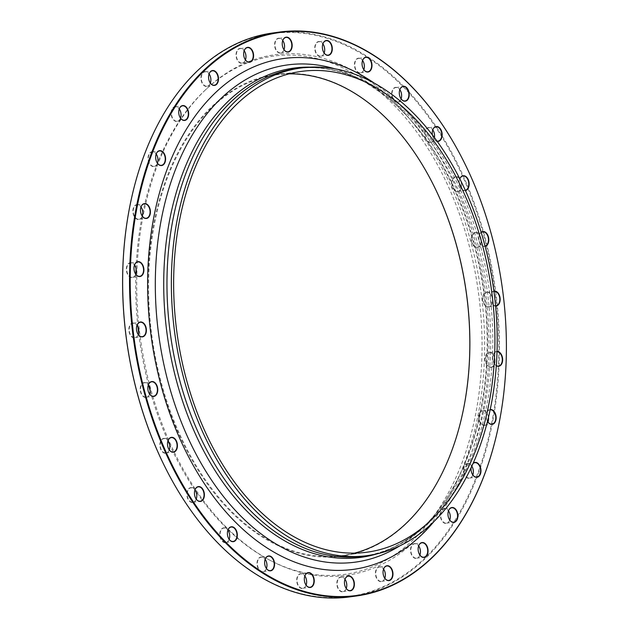 <?xml version="1.0" encoding="UTF-8"?>
<svg xmlns="http://www.w3.org/2000/svg" width="629" height="629" viewBox="0 0 629 629"><rect width="100%" height="100%" fill="white"/><g stroke="black" fill="none" stroke-linecap="round" stroke-linejoin="round"><path stroke-width="0.47" stroke-dasharray="3.15 2.36" d="M458.164 150.787A284.567 186.145 -97.8 0 1 496.831 433.656M349.59 596.921A284.567 186.145 82.2 0 0 498.695 373.225A284.567 186.145 82.2 0 0 382.141 67.059A284.567 186.145 82.2 0 0 272.514 33.023M354.512 553.135A242.621 158.705 -97.8 0 1 342.097 555.604A242.621 158.705 -97.8 0 1 248.628 526.591A242.621 158.705 -97.8 0 1 149.254 265.556A242.621 158.705 -97.8 0 1 276.383 74.835A242.621 158.705 -97.8 0 1 289.01 73.884M428.671 175.829A243.108 159.027 82.2 0 0 428.608 175.711A243.108 159.027 82.2 0 0 177.205 154.058A243.108 159.027 82.2 0 0 248.141 527.063A243.108 159.027 82.2 0 0 461.662 417.577A243.108 159.027 82.2 0 0 461.694 417.452M142.799 212.932A261.562 171.096 -97.8 0 1 205.251 90.073A261.562 171.096 -97.8 0 1 374.216 87.4A261.562 171.096 -97.8 0 1 473.896 422.546A261.562 171.096 -97.8 0 1 269.487 560.014A261.562 171.096 -97.8 0 1 195.501 490.754A7.509 4.914 82.2 0 0 187.725 490.085A7.509 4.914 82.2 0 0 189.565 501.297A7.509 4.914 82.2 0 0 196.515 498.215A7.509 4.914 82.2 0 0 196.531 498.152M194.974 489.983A261.562 171.096 -97.8 0 1 169.555 444.373M167.967 440.835A261.562 171.096 -97.8 0 1 150.134 390.798M148.68 385.412A261.562 171.096 -97.8 0 1 138.647 333.008M137.971 327.159A261.562 171.096 -97.8 0 1 135.848 273.953M136.037 268.646A261.562 171.096 -97.8 0 1 142.178 216.014M376.323 86.118A262.741 171.866 -97.8 0 1 476.46 422.782A262.741 171.866 -97.8 0 1 271.123 560.871A262.741 171.866 -97.8 0 1 140.401 338.3A262.741 171.866 -97.8 0 1 206.603 88.807A262.741 171.866 -97.8 0 1 376.323 86.118M419.197 546.766A7.509 4.914 82.2 0 0 419.166 546.711A7.509 4.914 82.2 0 0 412.137 544.926A7.509 4.914 82.2 0 0 411.783 555.344A7.509 4.914 82.2 0 0 420.188 554.18A7.509 4.914 82.2 0 0 420.203 554.11M384.115 569.953A7.509 4.914 82.2 0 0 384.083 569.898A7.509 4.914 82.2 0 0 377.486 567.673A7.509 4.914 82.2 0 0 376.048 577.076A7.509 4.914 82.2 0 0 380.852 581.676A7.509 4.914 82.2 0 0 385.097 577.367A7.509 4.914 82.2 0 0 385.113 577.304M345.533 580.15A7.509 4.914 82.2 0 0 345.502 580.087A7.509 4.914 82.2 0 0 339.377 577.501A7.509 4.914 82.2 0 0 337.034 585.662A7.509 4.914 82.2 0 0 341.72 591.803A7.509 4.914 82.2 0 0 346.524 587.557A7.509 4.914 82.2 0 0 346.532 587.494M305.395 576.832A7.509 4.914 82.2 0 0 305.364 576.777A7.509 4.914 82.2 0 0 299.742 573.907A7.509 4.914 82.2 0 0 296.699 580.677A7.509 4.914 82.2 0 0 301.024 588.327A7.509 4.914 82.2 0 0 306.378 584.247A7.509 4.914 82.2 0 0 306.394 584.184M265.705 560.18A7.509 4.914 82.2 0 0 265.674 560.117A7.509 4.914 82.2 0 0 260.579 557.066A7.509 4.914 82.2 0 0 257.072 562.365A7.509 4.914 82.2 0 0 260.791 571.423A7.509 4.914 82.2 0 0 266.696 567.586A7.509 4.914 82.2 0 0 266.712 567.523M228.461 531.01A7.509 4.914 82.2 0 0 228.429 530.955A7.509 4.914 82.2 0 0 220.126 531.662A7.509 4.914 82.2 0 0 223.012 541.923A7.509 4.914 82.2 0 0 229.451 538.424A7.509 4.914 82.2 0 0 229.467 538.361M168.556 441.574A7.509 4.914 82.2 0 0 168.525 441.511A7.509 4.914 82.2 0 0 161.488 439.734A7.509 4.914 82.2 0 0 162.109 451.559A7.509 4.914 82.2 0 0 169.547 448.98A7.509 4.914 82.2 0 0 169.555 448.917M148.892 385.781A7.509 4.914 82.2 0 0 148.861 385.719A7.509 4.914 82.2 0 0 142.736 383.132A7.509 4.914 82.2 0 0 142.005 395.193A7.509 4.914 82.2 0 0 149.883 393.188A7.509 4.914 82.2 0 0 149.899 393.125M137.539 326.223A7.509 4.914 82.2 0 0 137.507 326.168A7.509 4.914 82.2 0 0 132.405 323.117A7.509 4.914 82.2 0 0 130.234 335.005A7.509 4.914 82.2 0 0 138.529 333.637A7.509 4.914 82.2 0 0 138.545 333.567M135.046 265.894A7.509 4.914 82.2 0 0 135.015 265.831A7.509 4.914 82.2 0 0 131.013 262.686A7.509 4.914 82.2 0 0 126.358 268.795A7.509 4.914 82.2 0 0 130.368 277.255A7.509 4.914 82.2 0 0 136.037 273.3A7.509 4.914 82.2 0 0 136.053 273.238M141.556 207.814A7.509 4.914 82.2 0 0 141.525 207.759A7.509 4.914 82.2 0 0 138.632 204.889A7.509 4.914 82.2 0 0 132.971 209.63A7.509 4.914 82.2 0 0 136.509 218.986A7.509 4.914 82.2 0 0 142.547 215.228A7.509 4.914 82.2 0 0 142.555 215.157M156.731 154.899A7.509 4.914 82.2 0 0 156.7 154.836A7.509 4.914 82.2 0 0 154.876 152.611A7.509 4.914 82.2 0 0 148.358 155.693A7.509 4.914 82.2 0 0 151.33 165.844A7.509 4.914 82.2 0 0 157.714 162.306A7.509 4.914 82.2 0 0 157.73 162.243M179.808 109.792A7.509 4.914 82.2 0 0 179.776 109.737A7.509 4.914 82.2 0 0 178.935 108.471A7.509 4.914 82.2 0 0 171.748 109.643A7.509 4.914 82.2 0 0 174.068 120.477A7.509 4.914 82.2 0 0 180.798 117.206A7.509 4.914 82.2 0 0 180.814 117.143M209.638 74.772A7.509 4.914 82.2 0 0 209.606 74.717A7.509 4.914 82.2 0 0 209.599 74.694A7.509 4.914 82.2 0 0 201.995 73.766A7.509 4.914 82.2 0 0 203.56 85.151A7.509 4.914 82.2 0 0 210.629 82.187A7.509 4.914 82.2 0 0 210.644 82.116M244.72 51.586A7.509 4.914 82.2 0 0 244.697 51.523A7.509 4.914 82.2 0 0 237.086 50.572A7.509 4.914 82.2 0 0 238.643 61.956A7.509 4.914 82.2 0 0 245.711 58.992A7.509 4.914 82.2 0 0 245.727 58.929M283.302 41.388A7.509 4.914 82.2 0 0 283.27 41.333A7.509 4.914 82.2 0 0 275.667 40.374A7.509 4.914 82.2 0 0 277.224 51.767A7.509 4.914 82.2 0 0 284.292 48.803A7.509 4.914 82.2 0 0 284.308 48.74M323.44 44.706A7.509 4.914 82.2 0 0 323.416 44.651A7.509 4.914 82.2 0 0 315.805 43.692A7.509 4.914 82.2 0 0 317.362 55.077A7.509 4.914 82.2 0 0 324.43 52.121A7.509 4.914 82.2 0 0 324.446 52.05M363.13 61.359A7.509 4.914 82.2 0 0 363.098 61.304A7.509 4.914 82.2 0 0 355.495 60.345A7.509 4.914 82.2 0 0 357.052 71.737A7.509 4.914 82.2 0 0 364.12 68.773A7.509 4.914 82.2 0 0 364.136 68.71M400.374 90.521A7.509 4.914 82.2 0 0 400.343 90.466A7.509 4.914 82.2 0 0 392.803 89.397A7.509 4.914 82.2 0 0 394.1 100.703A7.509 4.914 82.2 0 0 401.247 98.383A7.509 4.914 82.2 0 0 401.365 97.935A7.509 4.914 82.2 0 0 401.381 97.872M433.31 130.73A7.509 4.914 82.2 0 0 433.279 130.675A7.509 4.914 82.2 0 0 425.99 129.228A7.509 4.914 82.2 0 0 426.431 140.165A7.509 4.914 82.2 0 0 433.648 139.953A7.509 4.914 82.2 0 0 434.301 138.144A7.509 4.914 82.2 0 0 434.411 137.562A7.265 4.749 -97.8 0 1 434.325 138.018A7.265 4.749 -97.8 0 1 433.703 139.772A7.265 4.749 -97.8 0 1 430.747 142.154A7.265 4.749 -97.8 0 1 425.055 135.605A7.265 4.749 -97.8 0 1 428.781 127.758A7.265 4.749 -97.8 0 1 432.768 129.881M459.885 190.304A7.509 4.914 82.2 0 0 461.269 187.379A7.509 4.914 82.2 0 0 460.247 179.91A7.509 4.914 82.2 0 0 453.226 178.125A7.509 4.914 82.2 0 0 452.864 188.543A7.509 4.914 82.2 0 0 459.885 190.304M478.638 246.906A7.509 4.914 82.2 0 0 480.926 243.171A7.509 4.914 82.2 0 0 479.911 235.702A7.509 4.914 82.2 0 0 473.173 233.611A7.509 4.914 82.2 0 0 472.065 243.376A7.509 4.914 82.2 0 0 478.638 246.906M488.969 306.928A7.509 4.914 82.2 0 0 492.287 302.73A7.509 4.914 82.2 0 0 491.265 295.26A7.509 4.914 82.2 0 0 484.833 292.894A7.509 4.914 82.2 0 0 483.064 301.904A7.509 4.914 82.2 0 0 488.969 306.928M490.368 367.352A7.509 4.914 82.2 0 0 494.779 363.059A7.509 4.914 82.2 0 0 493.757 355.589A7.509 4.914 82.2 0 0 485.454 356.281A7.509 4.914 82.2 0 0 490.368 367.352M488.434 417.452A7.509 4.914 82.2 0 0 487.247 413.67A7.509 4.914 82.2 0 0 479.188 413.654A7.509 4.914 82.2 0 0 482.75 425.157A7.509 4.914 82.2 0 0 488.269 421.139A7.509 4.914 82.2 0 0 488.285 421.068M449.027 511.739A7.509 4.914 82.2 0 0 448.996 511.684A7.509 4.914 82.2 0 0 441.574 510.426A7.509 4.914 82.2 0 0 442.446 521.567A7.509 4.914 82.2 0 0 450.018 519.153A7.509 4.914 82.2 0 0 450.034 519.09M472.104 466.639A7.509 4.914 82.2 0 0 472.072 466.584A7.509 4.914 82.2 0 0 464.312 465.916A7.509 4.914 82.2 0 0 466.506 477.435A7.509 4.914 82.2 0 0 473.094 474.054A7.509 4.914 82.2 0 0 473.11 473.991M132.169 195.344A284.088 185.83 -97.8 0 1 373.878 61.736A284.088 185.83 -97.8 0 1 486.406 445.906A284.088 185.83 -97.8 0 1 239.72 562.515A284.088 185.83 -97.8 0 1 170.836 478.213M437.194 141.36A7.509 4.914 -97.8 0 1 433.507 138.254A7.509 4.914 -97.8 0 1 432.375 134.881M465.444 190.571A7.509 4.914 -97.8 0 1 460.475 187.489A7.509 4.914 -97.8 0 1 459.453 180.02A7.509 4.914 -97.8 0 1 459.823 178.833M485.124 246.356A7.509 4.914 -97.8 0 1 480.139 243.281A7.509 4.914 -97.8 0 1 479.117 235.812A7.509 4.914 -97.8 0 1 481.138 232.266M495.597 305.993A7.509 4.914 -97.8 0 1 491.493 302.832A7.509 4.914 -97.8 0 1 490.471 295.363A7.509 4.914 -97.8 0 1 493.789 291.164A7.509 4.914 -97.8 0 1 493.914 291.133M496.297 365.74A7.509 4.914 -97.8 0 1 493.985 363.169A7.509 4.914 -97.8 0 1 492.963 355.7A7.509 4.914 -97.8 0 1 497.036 351.391M490.172 409.746A7.265 4.749 82.2 0 0 490.007 409.762A7.265 4.749 82.2 0 0 486.429 413.906A7.265 4.749 82.2 0 0 487.412 421.131A7.265 4.749 82.2 0 0 487.499 421.281A7.509 4.914 -97.8 0 1 487.475 421.241A7.509 4.914 -97.8 0 1 486.453 413.772A7.509 4.914 -97.8 0 1 490.227 409.487M471.105 467.732A7.509 4.914 -97.8 0 1 471.286 466.694A7.509 4.914 -97.8 0 1 473.126 463.298M472.819 474.958A7.265 4.749 -97.8 0 1 469.541 478.071A7.265 4.749 -97.8 0 1 466.742 477.199A7.265 4.749 -97.8 0 1 463.77 469.383A7.265 4.749 -97.8 0 1 467.575 463.667A7.265 4.749 -97.8 0 1 471.829 466.175M473.008 463.557A7.265 4.749 82.2 0 0 471.255 466.82A7.265 4.749 82.2 0 0 472.237 474.046A7.265 4.749 82.2 0 0 472.269 474.101M449.735 520.057A7.265 4.749 -97.8 0 1 446.464 523.171A7.265 4.749 -97.8 0 1 442.722 521.362A7.265 4.749 -97.8 0 1 440.764 513.696A7.265 4.749 -97.8 0 1 444.499 508.775A7.265 4.749 -97.8 0 1 448.485 510.89M448.186 511.857A7.265 4.749 82.2 0 0 448.17 511.92A7.265 4.749 82.2 0 0 449.161 519.145A7.265 4.749 82.2 0 0 449.192 519.208M487.994 422.043A7.265 4.749 -97.8 0 1 484.715 425.149A7.265 4.749 -97.8 0 1 482.954 424.897A7.265 4.749 -97.8 0 1 478.921 417.263A7.265 4.749 -97.8 0 1 482.75 410.753A7.265 4.749 -97.8 0 1 487.31 413.78A7.265 4.749 -97.8 0 1 488.45 417.389M490.534 367.092A7.265 4.749 -97.8 0 1 485.47 359.992A7.265 4.749 -97.8 0 1 489.252 352.672A7.265 4.749 -97.8 0 1 493.82 355.7A7.265 4.749 -97.8 0 1 494.803 362.933A7.265 4.749 -97.8 0 1 491.225 367.069A7.265 4.749 -97.8 0 1 490.534 367.092M497.028 351.65A7.265 4.749 82.2 0 0 496.517 351.682A7.265 4.749 82.2 0 0 492.932 355.825A7.265 4.749 82.2 0 0 493.922 363.051A7.265 4.749 82.2 0 0 496.305 365.622M489.11 306.669A7.265 4.749 -97.8 0 1 488.733 306.74A7.265 4.749 -97.8 0 1 483.041 300.182A7.265 4.749 -97.8 0 1 486.767 292.343A7.265 4.749 -97.8 0 1 491.328 295.371A7.265 4.749 -97.8 0 1 492.318 302.596A7.265 4.749 -97.8 0 1 489.11 306.669M493.946 291.361A7.265 4.749 82.2 0 0 493.655 291.424A7.265 4.749 82.2 0 0 490.447 295.496A7.265 4.749 82.2 0 0 491.43 302.722A7.265 4.749 82.2 0 0 495.573 305.78M478.74 246.662A7.265 4.749 -97.8 0 1 477.38 247.189A7.265 4.749 -97.8 0 1 471.687 240.632A7.265 4.749 -97.8 0 1 475.406 232.785A7.265 4.749 -97.8 0 1 479.974 235.82A7.265 4.749 -97.8 0 1 480.957 243.046A7.265 4.749 -97.8 0 1 478.74 246.662M481.185 232.4A7.265 4.749 82.2 0 0 479.086 235.938A7.265 4.749 82.2 0 0 480.076 243.164A7.265 4.749 82.2 0 0 484.637 246.191A7.265 4.749 82.2 0 0 485.061 246.104M459.964 190.084A7.265 4.749 -97.8 0 1 457.715 191.389A7.265 4.749 -97.8 0 1 452.023 184.84A7.265 4.749 -97.8 0 1 455.75 176.993A7.265 4.749 -97.8 0 1 460.31 180.02A7.265 4.749 -97.8 0 1 461.301 187.253A7.265 4.749 -97.8 0 1 459.964 190.084M459.838 178.864A7.265 4.749 82.2 0 0 459.429 180.146A7.265 4.749 82.2 0 0 460.412 187.371A7.265 4.749 82.2 0 0 464.98 190.398A7.265 4.749 82.2 0 0 465.342 190.328M432.469 130.848A7.265 4.749 82.2 0 0 432.453 130.911A7.265 4.749 82.2 0 0 433.444 138.136A7.265 4.749 82.2 0 0 437.045 141.148M401.082 98.839A7.265 4.749 -97.8 0 1 397.811 101.953A7.265 4.749 -97.8 0 1 392.119 95.396A7.265 4.749 -97.8 0 1 395.845 87.557A7.265 4.749 -97.8 0 1 399.832 89.672M399.533 90.639A7.265 4.749 82.2 0 0 399.517 90.702A7.265 4.749 82.2 0 0 400.508 97.927A7.265 4.749 82.2 0 0 400.539 97.99M363.837 69.677A7.265 4.749 -97.8 0 1 360.566 72.791A7.265 4.749 -97.8 0 1 354.874 66.234A7.265 4.749 -97.8 0 1 358.601 58.387A7.265 4.749 -97.8 0 1 362.587 60.51M362.288 61.477A7.265 4.749 82.2 0 0 362.273 61.54A7.265 4.749 82.2 0 0 362.092 62.601A7.265 4.749 82.2 0 0 363.263 68.765A7.265 4.749 82.2 0 0 363.295 68.82M324.155 53.025A7.265 4.749 -97.8 0 1 320.876 56.13A7.265 4.749 -97.8 0 1 315.184 49.573A7.265 4.749 -97.8 0 1 318.911 41.734A7.265 4.749 -97.8 0 1 322.897 43.849M322.606 44.816A7.265 4.749 82.2 0 0 322.591 44.879A7.265 4.749 82.2 0 0 322.355 47.545A7.265 4.749 82.2 0 0 323.581 52.113A7.265 4.749 82.2 0 0 323.605 52.168M284.009 49.707A7.265 4.749 -97.8 0 1 280.738 52.812A7.265 4.749 -97.8 0 1 275.046 46.263A7.265 4.749 -97.8 0 1 278.773 38.416A7.265 4.749 -97.8 0 1 282.759 40.539M282.468 41.506A7.265 4.749 82.2 0 0 282.452 41.569A7.265 4.749 82.2 0 0 282.405 45.846A7.265 4.749 82.2 0 0 283.435 48.795A7.265 4.749 82.2 0 0 283.467 48.85M245.436 59.897A7.265 4.749 -97.8 0 1 242.157 63.01A7.265 4.749 -97.8 0 1 236.465 56.453A7.265 4.749 -97.8 0 1 240.192 48.614A7.265 4.749 -97.8 0 1 244.178 50.729M243.887 51.696A7.265 4.749 82.2 0 0 243.871 51.759A7.265 4.749 82.2 0 0 244.241 57.593A7.265 4.749 82.2 0 0 244.862 58.992A7.265 4.749 82.2 0 0 244.885 59.047M210.345 83.091A7.265 4.749 -97.8 0 1 207.075 86.197A7.265 4.749 -97.8 0 1 201.382 79.639A7.265 4.749 -97.8 0 1 205.109 71.8A7.265 4.749 -97.8 0 1 209.095 73.915M208.797 74.89A7.265 4.749 82.2 0 0 208.789 74.953A7.265 4.749 82.2 0 0 209.772 82.179A7.265 4.749 82.2 0 0 209.787 82.195A7.265 4.749 82.2 0 0 209.803 82.234M180.515 118.11A7.265 4.749 -97.8 0 1 177.244 121.224A7.265 4.749 -97.8 0 1 171.552 114.667A7.265 4.749 -97.8 0 1 175.279 106.82A7.265 4.749 -97.8 0 1 179.021 108.628A7.265 4.749 -97.8 0 1 179.265 108.943M178.966 109.91A7.265 4.749 82.2 0 0 178.958 109.973A7.265 4.749 82.2 0 0 179.941 117.198A7.265 4.749 82.2 0 0 179.973 117.261M157.439 163.21A7.265 4.749 -97.8 0 1 154.168 166.323A7.265 4.749 -97.8 0 1 148.468 159.766A7.265 4.749 -97.8 0 1 152.194 151.927A7.265 4.749 -97.8 0 1 154.993 152.792A7.265 4.749 -97.8 0 1 156.181 154.042M155.89 155.009A7.265 4.749 82.2 0 0 155.874 155.072A7.265 4.749 82.2 0 0 156.865 162.306A7.265 4.749 82.2 0 0 156.896 162.361M142.264 216.132A7.265 4.749 -97.8 0 1 138.993 219.238A7.265 4.749 -97.8 0 1 133.301 212.681A7.265 4.749 -97.8 0 1 137.02 204.842A7.265 4.749 -97.8 0 1 138.781 205.093A7.265 4.749 -97.8 0 1 141.006 206.957M140.715 207.932A7.265 4.749 82.2 0 0 140.699 207.987A7.265 4.749 82.2 0 0 141.69 215.22A7.265 4.749 82.2 0 0 141.722 215.275M135.754 274.213A7.265 4.749 -97.8 0 1 132.483 277.318A7.265 4.749 -97.8 0 1 126.791 270.761A7.265 4.749 -97.8 0 1 130.518 262.922A7.265 4.749 -97.8 0 1 131.202 262.906A7.265 4.749 -97.8 0 1 134.504 265.037M134.213 266.004A7.265 4.749 82.2 0 0 134.197 266.067A7.265 4.749 82.2 0 0 135.18 273.3A7.265 4.749 82.2 0 0 135.211 273.356M138.246 334.542A7.265 4.749 -97.8 0 1 134.976 337.647A7.265 4.749 -97.8 0 1 129.322 331.381A7.265 4.749 -97.8 0 1 132.633 323.33A7.265 4.749 -97.8 0 1 133.002 323.251A7.265 4.749 -97.8 0 1 136.996 325.366M136.697 326.341A7.265 4.749 82.2 0 0 136.682 326.404A7.265 4.749 82.2 0 0 137.672 333.629A7.265 4.749 82.2 0 0 137.704 333.684M149.608 394.092A7.265 4.749 -97.8 0 1 146.329 397.206A7.265 4.749 -97.8 0 1 140.841 391.733A7.265 4.749 -97.8 0 1 142.995 383.328A7.265 4.749 -97.8 0 1 144.363 382.809A7.265 4.749 -97.8 0 1 148.35 384.924M148.059 385.892A7.265 4.749 82.2 0 0 148.043 385.954A7.265 4.749 82.2 0 0 149.026 393.18A7.265 4.749 82.2 0 0 149.057 393.243M169.264 449.884A7.265 4.749 -97.8 0 1 165.993 452.998A7.265 4.749 -97.8 0 1 160.717 448.304A7.265 4.749 -97.8 0 1 161.779 439.907A7.265 4.749 -97.8 0 1 164.02 438.602A7.265 4.749 -97.8 0 1 168.006 440.717M167.715 441.684A7.265 4.749 82.2 0 0 167.699 441.747A7.265 4.749 82.2 0 0 168.69 448.98A7.265 4.749 82.2 0 0 168.721 449.035M196.232 499.119A7.265 4.749 -97.8 0 1 192.961 502.233A7.265 4.749 -97.8 0 1 187.961 498.278A7.265 4.749 -97.8 0 1 188.04 490.227A7.265 4.749 -97.8 0 1 190.996 487.837A7.265 4.749 -97.8 0 1 194.982 489.952M194.683 490.919A7.265 4.749 82.2 0 0 194.675 490.982A7.265 4.749 82.2 0 0 195.658 498.215A7.265 4.749 82.2 0 0 195.69 498.27M229.168 539.328A7.265 4.749 -97.8 0 1 225.897 542.442A7.265 4.749 -97.8 0 1 221.219 539.187A7.265 4.749 -97.8 0 1 220.457 531.749A7.265 4.749 -97.8 0 1 223.932 528.038A7.265 4.749 -97.8 0 1 227.918 530.161M227.619 531.128A7.265 4.749 82.2 0 0 227.604 531.191A7.265 4.749 82.2 0 0 228.594 538.416A7.265 4.749 82.2 0 0 228.626 538.479M266.413 568.49A7.265 4.749 -97.8 0 1 263.142 571.604A7.265 4.749 -97.8 0 1 257.41 562.412A7.265 4.749 -97.8 0 1 261.177 557.208A7.265 4.749 -97.8 0 1 265.163 559.323M264.864 560.29A7.265 4.749 82.2 0 0 264.848 560.353A7.265 4.749 82.2 0 0 264.667 561.422A7.265 4.749 82.2 0 0 265.839 567.578A7.265 4.749 82.2 0 0 265.87 567.641M306.103 585.151A7.265 4.749 -97.8 0 1 302.824 588.257A7.265 4.749 -97.8 0 1 297.045 580.661A7.265 4.749 -97.8 0 1 300.859 573.86A7.265 4.749 -97.8 0 1 304.845 575.975M304.554 576.95A7.265 4.749 82.2 0 0 304.538 577.013A7.265 4.749 82.2 0 0 304.302 579.671A7.265 4.749 82.2 0 0 305.529 584.239A7.265 4.749 82.2 0 0 305.56 584.294M346.241 588.461A7.265 4.749 -97.8 0 1 342.97 591.574A7.265 4.749 -97.8 0 1 337.372 585.591A7.265 4.749 -97.8 0 1 340.997 577.178A7.265 4.749 -97.8 0 1 344.991 579.293M344.692 580.26A7.265 4.749 82.2 0 0 344.676 580.323A7.265 4.749 82.2 0 0 344.629 584.6A7.265 4.749 82.2 0 0 345.667 587.557A7.265 4.749 82.2 0 0 345.698 587.612M384.822 578.271A7.265 4.749 -97.8 0 1 381.544 581.385A7.265 4.749 -97.8 0 1 376.37 576.958A7.265 4.749 -97.8 0 1 379.578 566.981A7.265 4.749 -97.8 0 1 383.564 569.103M383.273 570.071A7.265 4.749 82.2 0 0 383.258 570.133A7.265 4.749 82.2 0 0 383.627 575.967A7.265 4.749 82.2 0 0 384.248 577.359A7.265 4.749 82.2 0 0 384.28 577.414M419.905 555.085A7.265 4.749 -97.8 0 1 416.634 558.19A7.265 4.749 -97.8 0 1 412.081 555.179A7.265 4.749 -97.8 0 1 411.075 547.969A7.265 4.749 -97.8 0 1 414.66 543.794A7.265 4.749 -97.8 0 1 418.655 545.909M418.356 546.884A7.265 4.749 82.2 0 0 418.34 546.947A7.265 4.749 82.2 0 0 419.331 554.173A7.265 4.749 82.2 0 0 419.339 554.188A7.265 4.749 82.2 0 0 419.362 554.228M374.106 83.044A257.796 168.635 -97.8 0 1 382.715 89.389A257.796 168.635 -97.8 0 1 434.026 521.472M310.207 67.154A246.93 161.527 -97.8 0 1 368.995 84.215A246.93 161.527 -97.8 0 1 388.903 97.637A246.93 161.527 -97.8 0 1 428.789 521.708A246.93 161.527 -97.8 0 1 376.74 553.929M399.95 545.768A250.916 164.138 82.2 0 0 424.661 525.875A250.916 164.138 82.2 0 0 384.13 94.955A250.916 164.138 82.2 0 0 363.9 81.314A250.916 164.138 82.2 0 0 334.754 68.781M391.356 98.03A246.065 160.961 82.2 0 0 296.566 68.6C320.601 65.377 344.747 70.582 368.995 84.215L363.9 81.314L383.745 94.696C448.139 143.31 492.389 255.932 486.704 359.253C483.937 428.027 460.444 490.313 424.661 525.875L428.789 521.708C409.094 541.357 387.236 552.852 363.216 556.193A246.065 160.961 82.2 0 0 492.145 362.768A246.065 160.961 82.2 0 0 391.356 98.03M301.425 71.407L276.383 74.835M367.139 552.183L342.097 555.604M269.487 560.014L271.123 560.871M205.251 90.073L206.603 88.807M469.541 478.071L476.806 477.073M467.575 463.667L474.832 462.677M446.464 523.171L453.721 522.18M444.499 508.775L451.756 507.776M484.715 425.149L491.98 424.158M482.75 410.753L490.007 409.762M491.225 367.069L498.483 366.078M489.252 352.672L496.517 351.682M488.733 306.74L495.998 305.749M486.767 292.343L494.024 291.353M477.38 247.189L484.637 246.191M475.406 232.785L482.671 231.794M457.715 191.389L464.98 190.398M455.75 176.993L463.007 176.002M430.747 142.154L438.004 141.163M428.781 127.758L436.039 126.767M397.811 101.953L405.068 100.962M395.845 87.557L403.103 86.558M360.566 72.791L367.823 71.792M358.601 58.387L365.858 57.396M320.876 56.13L328.141 55.14M318.911 41.734L326.176 40.743M280.738 52.812L288.003 51.822M278.773 38.416L286.03 37.425M242.157 63.01L249.422 62.019M240.192 48.614L247.456 47.615M207.075 86.197L214.34 85.206M205.109 71.8L212.366 70.81M177.244 121.224L184.501 120.225M175.279 106.82L182.536 105.829M154.168 166.323L161.425 165.333M152.194 151.927L159.459 150.929M138.993 219.238L146.25 218.247M137.02 204.842L144.285 203.851M132.483 277.318L139.748 276.328M130.518 262.922L137.775 261.931M134.976 337.647L142.233 336.657M133.002 323.251L140.267 322.26M146.329 397.206L153.594 396.215M144.363 382.809L151.62 381.811M165.993 452.998L173.25 452.007M164.02 438.602L171.285 437.611M192.961 502.233L200.219 501.242M190.996 487.837L198.253 486.846M225.897 542.442L233.155 541.443M223.932 528.038L231.189 527.047M263.142 571.604L270.399 570.613M261.177 557.208L268.434 556.209M302.824 588.257L310.089 587.266M300.859 573.86L308.124 572.87M342.97 591.574L350.227 590.584M340.997 577.178L348.262 576.188M381.544 581.385L388.808 580.386M379.578 566.981L386.843 565.99M416.634 558.19L423.891 557.2M414.66 543.794L421.925 542.803"/><path stroke-width="0.94" d="M496.831 433.656A284.567 186.145 -97.8 0 1 496.8 433.782A284.567 186.145 -97.8 0 1 356.486 595.977A284.567 186.145 -97.8 0 1 133.513 339.235A284.567 186.145 -97.8 0 1 279.41 32.079A284.567 186.145 -97.8 0 1 389.036 66.116A284.567 186.145 -97.8 0 1 458.101 150.669A284.567 186.145 -97.8 0 1 458.164 150.787M279.41 32.079L272.514 33.023A284.567 186.145 82.2 0 0 132.2 195.218A284.567 186.145 82.2 0 0 170.899 478.331A284.567 186.145 82.2 0 0 239.963 562.884A284.567 186.145 82.2 0 0 349.59 596.921L356.486 595.977M289.01 73.884A242.621 158.705 -97.8 0 1 369.844 103.848A242.621 158.705 -97.8 0 1 428.734 175.939A242.621 158.705 -97.8 0 1 461.725 417.318A242.621 158.705 -97.8 0 1 354.512 553.135M394.894 100.428A242.621 158.705 -97.8 0 1 494.268 361.463A242.621 158.705 -97.8 0 1 367.139 552.183A242.621 158.705 -97.8 0 1 177.04 333.291A242.621 158.705 -97.8 0 1 301.425 71.407A242.621 158.705 -97.8 0 1 394.894 100.428M461.694 417.452A243.108 159.027 82.2 0 0 428.671 175.829M195.501 490.754A261.562 171.096 -97.8 0 1 194.974 489.983M169.555 444.373A261.562 171.096 -97.8 0 1 167.967 440.835M150.134 390.798A261.562 171.096 -97.8 0 1 148.68 385.412M138.647 333.008A261.562 171.096 -97.8 0 1 137.971 327.159M135.848 273.953A261.562 171.096 -97.8 0 1 136.037 268.646M142.178 216.014A261.562 171.096 -97.8 0 1 142.799 212.932M420.203 554.11A7.509 4.914 82.2 0 0 419.197 546.766M385.113 577.304A7.509 4.914 82.2 0 0 384.115 569.953M346.532 587.494A7.509 4.914 82.2 0 0 345.533 580.15M306.394 584.184A7.509 4.914 82.2 0 0 305.395 576.832M266.712 567.523A7.509 4.914 82.2 0 0 265.705 560.18M229.467 538.361A7.509 4.914 82.2 0 0 228.461 531.01M196.531 498.152A7.509 4.914 82.2 0 0 195.525 490.809M169.555 448.917A7.509 4.914 82.2 0 0 168.556 441.574M149.899 393.125A7.509 4.914 82.2 0 0 148.892 385.781M138.545 333.567A7.509 4.914 82.2 0 0 137.539 326.223M136.053 273.238A7.509 4.914 82.2 0 0 135.046 265.894M142.555 215.157A7.509 4.914 82.2 0 0 141.556 207.814M157.73 162.243A7.509 4.914 82.2 0 0 156.731 154.899M180.814 117.143A7.509 4.914 82.2 0 0 179.808 109.792M210.644 82.116A7.509 4.914 82.2 0 0 209.638 74.772M245.727 58.929A7.509 4.914 82.2 0 0 245.334 52.97A7.509 4.914 82.2 0 0 244.72 51.586M284.308 48.74A7.509 4.914 82.2 0 0 284.347 44.384A7.509 4.914 82.2 0 0 283.302 41.388M324.446 52.05A7.509 4.914 82.2 0 0 324.674 49.369A7.509 4.914 82.2 0 0 323.44 44.706M364.136 68.71A7.509 4.914 82.2 0 0 364.309 67.673A7.509 4.914 82.2 0 0 363.13 61.359M401.381 97.872A7.509 4.914 82.2 0 0 400.374 90.521M432.768 129.881A7.265 4.749 -97.8 0 1 433.342 130.785A7.265 4.749 -97.8 0 1 434.419 137.57A7.509 4.914 82.2 0 0 433.31 130.73M488.285 421.068A7.509 4.914 82.2 0 0 488.434 417.452M450.034 519.09A7.509 4.914 82.2 0 0 449.027 511.739M473.11 473.991A7.509 4.914 82.2 0 0 472.104 466.639M170.836 478.213A284.088 185.83 -97.8 0 1 170.773 478.103A284.088 185.83 -97.8 0 1 132.145 195.47A284.088 185.83 -97.8 0 1 132.169 195.344M426.776 545.65A7.509 4.914 -97.8 0 1 426.415 556.067A7.509 4.914 -97.8 0 1 419.394 554.283A7.509 4.914 -97.8 0 1 418.371 546.813A7.509 4.914 -97.8 0 1 426.776 545.65M392.339 570.299A7.509 4.914 -97.8 0 1 390.9 579.702A7.509 4.914 -97.8 0 1 384.303 577.477A7.509 4.914 -97.8 0 1 383.289 570.008A7.509 4.914 -97.8 0 1 387.535 565.699A7.509 4.914 -97.8 0 1 392.339 570.299M354.19 582.1A7.509 4.914 -97.8 0 1 351.847 590.261A7.509 4.914 -97.8 0 1 345.73 587.667A7.509 4.914 -97.8 0 1 344.708 580.197A7.509 4.914 -97.8 0 1 349.512 575.96A7.509 4.914 -97.8 0 1 354.19 582.1M314.248 580.449A7.509 4.914 -97.8 0 1 311.206 587.219A7.509 4.914 -97.8 0 1 305.584 584.349A7.509 4.914 -97.8 0 1 304.57 576.879A7.509 4.914 -97.8 0 1 309.924 572.799A7.509 4.914 -97.8 0 1 314.248 580.449M274.503 565.447A7.509 4.914 -97.8 0 1 270.997 570.747A7.509 4.914 -97.8 0 1 265.902 567.696A7.509 4.914 -97.8 0 1 264.88 560.227A7.509 4.914 -97.8 0 1 270.784 556.39A7.509 4.914 -97.8 0 1 274.503 565.447M236.96 537.826A7.509 4.914 -97.8 0 1 228.657 538.534A7.509 4.914 -97.8 0 1 227.635 531.065A7.509 4.914 -97.8 0 1 234.074 527.566A7.509 4.914 -97.8 0 1 236.96 537.826M203.489 498.986A7.509 4.914 -97.8 0 1 195.721 498.325A7.509 4.914 -97.8 0 1 194.699 490.856A7.509 4.914 -97.8 0 1 201.65 487.782A7.509 4.914 -97.8 0 1 203.489 498.986M175.782 450.867A7.509 4.914 -97.8 0 1 168.753 449.09A7.509 4.914 -97.8 0 1 167.731 441.621A7.509 4.914 -97.8 0 1 175.161 439.042A7.509 4.914 -97.8 0 1 175.782 450.867M155.221 395.885A7.509 4.914 -97.8 0 1 149.089 393.298A7.509 4.914 -97.8 0 1 148.074 385.829A7.509 4.914 -97.8 0 1 155.953 383.824A7.509 4.914 -97.8 0 1 155.221 395.885M142.838 336.79A7.509 4.914 -97.8 0 1 137.735 333.74A7.509 4.914 -97.8 0 1 136.713 326.27A7.509 4.914 -97.8 0 1 145.008 324.902A7.509 4.914 -97.8 0 1 142.838 336.79M139.253 276.563A7.509 4.914 -97.8 0 1 135.243 273.411A7.509 4.914 -97.8 0 1 134.221 265.941A7.509 4.914 -97.8 0 1 139.897 261.986A7.509 4.914 -97.8 0 1 143.899 270.454A7.509 4.914 -97.8 0 1 139.253 276.563M144.646 218.2A7.509 4.914 -97.8 0 1 141.753 215.33A7.509 4.914 -97.8 0 1 140.731 207.861A7.509 4.914 -97.8 0 1 146.761 204.103A7.509 4.914 -97.8 0 1 150.307 213.459A7.509 4.914 -97.8 0 1 144.646 218.2M158.744 164.649A7.509 4.914 -97.8 0 1 156.928 162.416A7.509 4.914 -97.8 0 1 155.906 154.946A7.509 4.914 -97.8 0 1 162.29 151.408A7.509 4.914 -97.8 0 1 165.27 161.567A7.509 4.914 -97.8 0 1 158.744 164.649M180.853 118.582A7.509 4.914 -97.8 0 1 180.004 117.316A7.509 4.914 -97.8 0 1 178.982 109.847A7.509 4.914 -97.8 0 1 185.72 106.576A7.509 4.914 -97.8 0 1 188.032 117.411A7.509 4.914 -97.8 0 1 180.853 118.582M209.85 82.313A7.509 4.914 -97.8 0 1 209.834 82.289A7.509 4.914 -97.8 0 1 208.812 74.82A7.509 4.914 -97.8 0 1 215.881 71.855A7.509 4.914 -97.8 0 1 217.445 83.24A7.509 4.914 -97.8 0 1 209.85 82.313M244.28 57.656A7.509 4.914 -97.8 0 1 243.903 51.633A7.509 4.914 -97.8 0 1 250.971 48.669A7.509 4.914 -97.8 0 1 252.528 60.062A7.509 4.914 -97.8 0 1 244.917 59.102A7.509 4.914 -97.8 0 1 244.28 57.656M282.429 45.862A7.509 4.914 -97.8 0 1 282.476 41.443A7.509 4.914 -97.8 0 1 289.552 38.479A7.509 4.914 -97.8 0 1 291.109 49.864A7.509 4.914 -97.8 0 1 283.498 48.913A7.509 4.914 -97.8 0 1 282.429 45.862M322.378 47.505A7.509 4.914 -97.8 0 1 322.622 44.753A7.509 4.914 -97.8 0 1 329.69 41.789A7.509 4.914 -97.8 0 1 331.247 53.182A7.509 4.914 -97.8 0 1 323.636 52.223A7.509 4.914 -97.8 0 1 322.378 47.505M362.115 62.515A7.509 4.914 -97.8 0 1 362.304 61.414A7.509 4.914 -97.8 0 1 369.38 58.45A7.509 4.914 -97.8 0 1 370.937 69.835A7.509 4.914 -97.8 0 1 363.326 68.883A7.509 4.914 -97.8 0 1 362.115 62.515M399.667 90.128A7.509 4.914 -97.8 0 1 406.814 87.808A7.509 4.914 -97.8 0 1 408.111 99.115A7.509 4.914 -97.8 0 1 400.571 98.045A7.509 4.914 -97.8 0 1 399.549 90.576A7.509 4.914 -97.8 0 1 399.667 90.128M432.375 134.881A7.509 4.914 -97.8 0 1 432.485 130.785A7.509 4.914 -97.8 0 1 433.129 128.969A7.509 4.914 -97.8 0 1 441.613 131.296A7.509 4.914 -97.8 0 1 437.194 141.36M459.823 178.833A7.509 4.914 -97.8 0 1 460.845 177.095A7.509 4.914 -97.8 0 1 468.542 180.405A7.509 4.914 -97.8 0 1 465.444 190.571M481.138 232.266A7.509 4.914 -97.8 0 1 481.405 232.077A7.509 4.914 -97.8 0 1 488.434 236.976A7.509 4.914 -97.8 0 1 485.124 246.356M493.914 291.133A7.509 4.914 -97.8 0 1 500.086 298.122A7.509 4.914 -97.8 0 1 495.597 305.993M497.036 351.391A7.509 4.914 -97.8 0 1 497.374 351.399A7.509 4.914 -97.8 0 1 502.618 360.535A7.509 4.914 -97.8 0 1 496.297 365.74M490.227 409.487A7.509 4.914 -97.8 0 1 491.98 409.754A7.509 4.914 -97.8 0 1 495.542 421.241A7.509 4.914 -97.8 0 1 487.499 421.281A7.265 4.749 82.2 0 0 490.219 423.907A7.265 4.749 82.2 0 0 491.98 424.158A7.265 4.749 82.2 0 0 495.801 417.648A7.265 4.749 82.2 0 0 491.768 410.014A7.265 4.749 82.2 0 0 490.172 409.746M455.773 509.38A7.509 4.914 -97.8 0 1 456.638 520.521A7.509 4.914 -97.8 0 1 449.224 519.263A7.509 4.914 -97.8 0 1 448.202 511.794A7.509 4.914 -97.8 0 1 455.773 509.38M473.126 463.298A7.509 4.914 -97.8 0 1 477.875 463.314A7.509 4.914 -97.8 0 1 480.069 474.832A7.509 4.914 -97.8 0 1 472.3 474.164A7.509 4.914 -97.8 0 1 471.105 467.732M389.28 66.485A284.088 185.83 82.2 0 0 142.579 183.133A284.088 185.83 82.2 0 0 255.177 567.303A284.088 185.83 82.2 0 0 496.855 433.53A284.088 185.83 82.2 0 0 458.226 150.897A284.088 185.83 82.2 0 0 389.28 66.485M395.751 97.424A246.065 160.961 -97.8 0 1 496.533 362.162A246.065 160.961 -97.8 0 1 367.603 555.588A246.065 160.961 -97.8 0 1 174.807 333.59A246.065 160.961 -97.8 0 1 300.961 68.003A246.065 160.961 -97.8 0 1 395.751 97.424M471.829 466.175A7.265 4.749 -97.8 0 1 472.135 466.694A7.265 4.749 -97.8 0 1 473.126 473.928A7.265 4.749 -97.8 0 1 472.819 474.958M472.269 474.101A7.265 4.749 82.2 0 0 474.007 476.208A7.265 4.749 82.2 0 0 476.806 477.073A7.265 4.749 82.2 0 0 480.611 471.365A7.265 4.749 82.2 0 0 477.631 463.549A7.265 4.749 82.2 0 0 474.832 462.677A7.265 4.749 82.2 0 0 473.008 463.557M448.485 510.89A7.265 4.749 -97.8 0 1 449.059 511.802A7.265 4.749 -97.8 0 1 450.042 519.027A7.265 4.749 -97.8 0 1 449.735 520.057M449.192 519.208A7.265 4.749 82.2 0 0 449.979 520.372A7.265 4.749 82.2 0 0 453.721 522.18A7.265 4.749 82.2 0 0 457.448 517.25A7.265 4.749 82.2 0 0 455.498 509.584A7.265 4.749 82.2 0 0 451.756 507.776A7.265 4.749 82.2 0 0 448.186 511.857M488.45 417.389A7.265 4.749 -97.8 0 1 488.301 421.013A7.265 4.749 -97.8 0 1 487.994 422.043M496.305 365.622A7.265 4.749 82.2 0 0 497.798 366.094A7.265 4.749 82.2 0 0 498.483 366.078A7.265 4.749 82.2 0 0 502.264 358.758A7.265 4.749 82.2 0 0 497.201 351.666A7.265 4.749 82.2 0 0 497.028 351.65M495.573 305.78A7.265 4.749 82.2 0 0 495.998 305.749A7.265 4.749 82.2 0 0 496.367 305.67A7.265 4.749 82.2 0 0 499.678 297.619A7.265 4.749 82.2 0 0 494.024 291.353A7.265 4.749 82.2 0 0 493.946 291.361M485.061 246.104A7.265 4.749 82.2 0 0 486.005 245.672A7.265 4.749 82.2 0 0 488.159 237.267A7.265 4.749 82.2 0 0 482.671 231.794A7.265 4.749 82.2 0 0 481.303 232.321A7.265 4.749 82.2 0 0 481.185 232.4M465.342 190.328A7.265 4.749 82.2 0 0 467.221 189.093A7.265 4.749 82.2 0 0 468.283 180.696A7.265 4.749 82.2 0 0 463.007 176.002A7.265 4.749 82.2 0 0 460.766 177.315A7.265 4.749 82.2 0 0 459.838 178.864M437.045 141.148A7.265 4.749 82.2 0 0 438.004 141.163A7.265 4.749 82.2 0 0 440.96 138.773A7.265 4.749 82.2 0 0 441.039 130.722A7.265 4.749 82.2 0 0 436.039 126.767A7.265 4.749 82.2 0 0 433.082 129.157A7.265 4.749 82.2 0 0 432.469 130.848M399.832 89.672A7.265 4.749 -97.8 0 1 400.406 90.584A7.265 4.749 -97.8 0 1 401.396 97.809A7.265 4.749 -97.8 0 1 401.286 98.242A7.265 4.749 -97.8 0 1 401.082 98.839M400.539 97.99A7.265 4.749 82.2 0 0 405.068 100.962A7.265 4.749 82.2 0 0 408.543 97.251A7.265 4.749 82.2 0 0 407.781 89.813A7.265 4.749 82.2 0 0 403.103 86.558A7.265 4.749 82.2 0 0 399.635 90.269A7.265 4.749 82.2 0 0 399.533 90.639M362.587 60.51A7.265 4.749 -97.8 0 1 363.161 61.422A7.265 4.749 -97.8 0 1 364.333 67.578A7.265 4.749 -97.8 0 1 364.152 68.647A7.265 4.749 -97.8 0 1 363.837 69.677M363.295 68.82A7.265 4.749 82.2 0 0 367.823 71.792A7.265 4.749 82.2 0 0 371.59 66.588A7.265 4.749 82.2 0 0 365.858 57.396A7.265 4.749 82.2 0 0 362.288 61.477M322.897 43.849A7.265 4.749 -97.8 0 1 323.471 44.761A7.265 4.749 -97.8 0 1 324.698 49.329A7.265 4.749 -97.8 0 1 324.462 51.987A7.265 4.749 -97.8 0 1 324.155 53.025M323.605 52.168A7.265 4.749 82.2 0 0 328.141 55.14A7.265 4.749 82.2 0 0 331.955 48.339A7.265 4.749 82.2 0 0 326.176 40.743A7.265 4.749 82.2 0 0 322.606 44.816M282.759 40.539A7.265 4.749 -97.8 0 1 283.333 41.443A7.265 4.749 -97.8 0 1 284.371 44.4A7.265 4.749 -97.8 0 1 284.324 48.677A7.265 4.749 -97.8 0 1 284.009 49.707M283.467 48.85A7.265 4.749 82.2 0 0 288.003 51.822A7.265 4.749 82.2 0 0 291.628 43.409A7.265 4.749 82.2 0 0 286.03 37.425A7.265 4.749 82.2 0 0 282.468 41.506M244.178 50.729A7.265 4.749 -97.8 0 1 244.752 51.641A7.265 4.749 -97.8 0 1 245.373 53.033A7.265 4.749 -97.8 0 1 245.742 58.867A7.265 4.749 -97.8 0 1 245.436 59.897M244.885 59.047A7.265 4.749 82.2 0 0 249.422 62.019A7.265 4.749 82.2 0 0 252.63 52.042A7.265 4.749 82.2 0 0 247.456 47.615A7.265 4.749 82.2 0 0 243.887 51.696M209.095 73.915A7.265 4.749 -97.8 0 1 209.661 74.812A7.265 4.749 -97.8 0 1 209.669 74.827A7.265 4.749 -97.8 0 1 210.66 82.053A7.265 4.749 -97.8 0 1 210.345 83.091M209.803 82.234A7.265 4.749 82.2 0 0 214.34 85.206A7.265 4.749 82.2 0 0 217.925 81.031A7.265 4.749 82.2 0 0 216.919 73.821A7.265 4.749 82.2 0 0 212.366 70.81A7.265 4.749 82.2 0 0 208.797 74.89M179.265 108.943A7.265 4.749 -97.8 0 1 179.839 109.855A7.265 4.749 -97.8 0 1 180.83 117.08A7.265 4.749 -97.8 0 1 180.515 118.11M179.973 117.261A7.265 4.749 82.2 0 0 180.759 118.425A7.265 4.749 82.2 0 0 184.501 120.225A7.265 4.749 82.2 0 0 188.236 115.304A7.265 4.749 82.2 0 0 186.278 107.638A7.265 4.749 82.2 0 0 182.536 105.829A7.265 4.749 82.2 0 0 178.966 109.91M156.181 154.042A7.265 4.749 -97.8 0 1 156.763 154.954A7.265 4.749 -97.8 0 1 157.745 162.18A7.265 4.749 -97.8 0 1 157.439 163.21M156.896 162.361A7.265 4.749 82.2 0 0 158.626 164.46A7.265 4.749 82.2 0 0 161.425 165.333A7.265 4.749 82.2 0 0 165.23 159.617A7.265 4.749 82.2 0 0 162.258 151.801A7.265 4.749 82.2 0 0 159.459 150.929A7.265 4.749 82.2 0 0 155.89 155.009M141.006 206.957A7.265 4.749 -97.8 0 1 141.588 207.869A7.265 4.749 -97.8 0 1 142.571 215.094A7.265 4.749 -97.8 0 1 142.264 216.132M141.722 215.275A7.265 4.749 82.2 0 0 144.489 217.996A7.265 4.749 82.2 0 0 146.25 218.247A7.265 4.749 82.2 0 0 150.079 211.737A7.265 4.749 82.2 0 0 146.046 204.103A7.265 4.749 82.2 0 0 144.285 203.851A7.265 4.749 82.2 0 0 140.715 207.932M134.504 265.037A7.265 4.749 -97.8 0 1 135.078 265.949A7.265 4.749 -97.8 0 1 136.068 273.175A7.265 4.749 -97.8 0 1 135.754 274.213M135.211 273.356A7.265 4.749 82.2 0 0 139.056 276.343A7.265 4.749 82.2 0 0 139.748 276.328A7.265 4.749 82.2 0 0 143.53 269.008A7.265 4.749 82.2 0 0 138.466 261.908A7.265 4.749 82.2 0 0 137.775 261.931A7.265 4.749 82.2 0 0 134.213 266.004M136.996 325.366A7.265 4.749 -97.8 0 1 137.57 326.278A7.265 4.749 -97.8 0 1 138.553 333.504A7.265 4.749 -97.8 0 1 138.246 334.542M137.704 333.684A7.265 4.749 82.2 0 0 142.233 336.657A7.265 4.749 82.2 0 0 142.61 336.578A7.265 4.749 82.2 0 0 145.912 328.527A7.265 4.749 82.2 0 0 140.267 322.26A7.265 4.749 82.2 0 0 139.89 322.331A7.265 4.749 82.2 0 0 136.697 326.341M148.35 384.924A7.265 4.749 -97.8 0 1 148.924 385.836A7.265 4.749 -97.8 0 1 149.914 393.062A7.265 4.749 -97.8 0 1 149.608 394.092M149.057 393.243A7.265 4.749 82.2 0 0 153.594 396.215A7.265 4.749 82.2 0 0 154.962 395.688A7.265 4.749 82.2 0 0 157.116 387.283A7.265 4.749 82.2 0 0 151.62 381.811A7.265 4.749 82.2 0 0 150.26 382.338A7.265 4.749 82.2 0 0 148.059 385.892M168.006 440.717A7.265 4.749 -97.8 0 1 168.588 441.629A7.265 4.749 -97.8 0 1 169.571 448.854A7.265 4.749 -97.8 0 1 169.264 449.884M168.721 449.035A7.265 4.749 82.2 0 0 173.25 452.007A7.265 4.749 82.2 0 0 175.491 450.694A7.265 4.749 82.2 0 0 176.552 442.305A7.265 4.749 82.2 0 0 171.285 437.611A7.265 4.749 82.2 0 0 169.036 438.916A7.265 4.749 82.2 0 0 167.715 441.684M194.982 489.952A7.265 4.749 -97.8 0 1 195.556 490.864A7.265 4.749 -97.8 0 1 196.547 498.089A7.265 4.749 -97.8 0 1 196.232 499.119M195.69 498.27A7.265 4.749 82.2 0 0 200.219 501.242A7.265 4.749 82.2 0 0 203.175 498.852A7.265 4.749 82.2 0 0 203.253 490.793A7.265 4.749 82.2 0 0 198.253 486.846A7.265 4.749 82.2 0 0 195.297 489.228A7.265 4.749 82.2 0 0 194.683 490.919M227.918 530.161A7.265 4.749 -97.8 0 1 228.492 531.073A7.265 4.749 -97.8 0 1 229.483 538.298A7.265 4.749 -97.8 0 1 229.168 539.328M228.626 538.479A7.265 4.749 82.2 0 0 233.155 541.443A7.265 4.749 82.2 0 0 236.63 537.74A7.265 4.749 82.2 0 0 235.867 530.302A7.265 4.749 82.2 0 0 231.189 527.047A7.265 4.749 82.2 0 0 227.714 530.758A7.265 4.749 82.2 0 0 227.619 531.128M265.163 559.323A7.265 4.749 -97.8 0 1 265.737 560.235A7.265 4.749 -97.8 0 1 266.727 567.46A7.265 4.749 -97.8 0 1 266.413 568.49M265.87 567.641A7.265 4.749 82.2 0 0 270.399 570.613A7.265 4.749 82.2 0 0 274.165 565.4A7.265 4.749 82.2 0 0 268.434 556.209A7.265 4.749 82.2 0 0 264.864 560.29M304.845 575.975A7.265 4.749 -97.8 0 1 305.419 576.887A7.265 4.749 -97.8 0 1 306.409 584.121A7.265 4.749 -97.8 0 1 306.103 585.151M305.56 584.294A7.265 4.749 82.2 0 0 310.089 587.266A7.265 4.749 82.2 0 0 313.902 580.465A7.265 4.749 82.2 0 0 308.124 572.87A7.265 4.749 82.2 0 0 304.554 576.95M344.991 579.293A7.265 4.749 -97.8 0 1 345.565 580.205A7.265 4.749 -97.8 0 1 346.548 587.431A7.265 4.749 -97.8 0 1 346.241 588.461M345.698 587.612A7.265 4.749 82.2 0 0 350.227 590.584A7.265 4.749 82.2 0 0 353.86 582.163A7.265 4.749 82.2 0 0 348.262 576.188A7.265 4.749 82.2 0 0 344.692 580.26M383.564 569.103A7.265 4.749 -97.8 0 1 384.138 570.008A7.265 4.749 -97.8 0 1 385.129 577.241A7.265 4.749 -97.8 0 1 384.822 578.271M384.28 577.414A7.265 4.749 82.2 0 0 388.808 580.386A7.265 4.749 82.2 0 0 392.016 570.417A7.265 4.749 82.2 0 0 386.843 565.99A7.265 4.749 82.2 0 0 383.273 570.071M418.655 545.909A7.265 4.749 -97.8 0 1 419.229 546.821A7.265 4.749 -97.8 0 1 420.211 554.047A7.265 4.749 -97.8 0 1 419.905 555.085M419.362 554.228A7.265 4.749 82.2 0 0 423.891 557.2A7.265 4.749 82.2 0 0 427.484 553.025A7.265 4.749 82.2 0 0 426.478 545.815A7.265 4.749 82.2 0 0 421.925 542.803A7.265 4.749 82.2 0 0 418.356 546.884M434.026 521.472A257.796 168.635 -97.8 0 1 213.451 496.58A257.796 168.635 -97.8 0 1 168.297 166.213A257.796 168.635 -97.8 0 1 374.106 83.044M376.74 553.929A246.93 161.527 -97.8 0 1 167.18 334.636A246.93 161.527 -97.8 0 1 310.207 67.154M334.754 68.781A250.916 164.138 82.2 0 0 158.83 335.776A250.916 164.138 82.2 0 0 399.95 545.768M300.961 68.003L296.566 68.6A246.065 160.961 82.2 0 0 170.412 334.196A246.065 160.961 82.2 0 0 363.216 556.193L367.603 555.588"/></g></svg>
